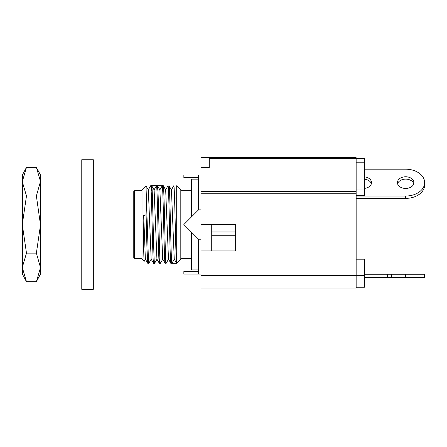 <?xml version="1.0" encoding="UTF-8"?>
<svg xmlns="http://www.w3.org/2000/svg" width="447" height="447" viewBox="0 0 447 447"><rect width="100%" height="100%" fill="white"/><g stroke="black" fill="none" stroke-linecap="round" stroke-linejoin="round"><path stroke-width="0.67" d="M200.999 250.94L200.999 224.534L235.664 224.534L235.664 250.94L200.999 250.94L200.999 275.698L356.153 275.698L356.153 157.685L209.252 157.685L209.252 167.625L200.999 167.625L200.999 157.685L209.252 157.685M200.999 275.698L200.999 288.08L356.153 288.08L356.153 275.698L364.406 275.698L364.406 287.253L356.153 287.253M211.727 231.959L235.664 231.959L235.664 224.534M200.999 224.534L200.999 167.625M200.999 274.05L198.524 274.05L198.524 239.206L200.999 239.206M200.999 209.855L198.524 209.855L198.524 175.017L200.999 175.017M198.524 271.575L183.851 271.575L183.851 274.05L198.524 274.05M211.727 250.94L211.727 224.534M424.65 182.616L424.65 184.952A18.981 13.421 180 0 1 405.669 198.373L405.669 196.037A18.981 13.421 -0 0 0 424.65 182.616A18.981 13.421 -0 0 0 405.669 169.195L364.406 169.195M356.153 198.373L405.669 198.373M371.362 183.784A8.253 5.833 -0 0 0 364.406 179.169M413.754 183.784A8.253 5.833 -0 0 0 405.669 179.113A8.253 5.833 -0 0 0 397.584 183.784M364.406 188.394A8.253 5.833 -0 0 0 371.53 182.616A8.253 5.833 -0 0 0 364.406 176.833M356.153 196.037L405.669 196.037M397.417 182.616A8.253 5.833 -0 0 0 405.669 188.45A8.253 5.833 -0 0 0 413.922 182.616A8.253 5.833 -0 0 0 405.669 176.777A8.253 5.833 -0 0 0 397.417 182.616M176.694 197.999L174.542 197.999M169.776 197.999L168.77 197.999M163.999 197.999L162.993 197.999M158.221 197.999L157.215 197.999M152.449 197.999L151.438 197.999M146.666 197.999L146.13 197.999M133.765 257.545L133.765 191.523L134.586 190.696L134.586 258.366L133.765 257.545M142.017 190.696L134.586 190.696M145.454 259.159L144.169 261.35L142.017 259.193L142.017 189.869L145.996 185.879L148.471 260.774L148.801 263.322L151.231 259.148M144.169 261.35C143.811 261.802 143.465 237.48 143.101 215.532L146.102 214.772L146.13 215.214L146.13 186.74M168.564 259.154L166.133 263.322C165.172 265.702 164.205 183.359 163.25 185.745L150.684 185.745C151.65 183.371 152.606 265.708 153.578 263.322L151.147 259.148L148.343 189.908L145.996 185.879M146.108 214.772L143.733 215.806L143.101 215.532M150.684 185.745L148.259 189.908M148.298 257.656L147.761 263.289L146.946 247.822L146.13 215.214M153.578 263.322L154.081 257.668M154.036 189.914L156.467 185.745C157.422 183.348 158.389 265.708 159.35 263.322L159.858 257.634M156.936 259.176L159.311 263.289L160.361 263.322C159.389 265.691 158.434 183.337 157.467 185.745L156.97 191.377M156.925 259.154L154.12 189.914L151.689 185.745C152.662 183.348 153.617 265.708 154.584 263.322L157.009 259.154M147.761 263.294L145.37 259.159L143.733 215.806M159.814 189.914L162.239 185.745C163.2 183.337 164.166 265.691 165.127 263.322L165.63 257.64M157.467 185.745L159.897 189.914L162.702 259.154L165.088 263.289L166.133 263.322M165.591 189.908L168.016 185.745C168.983 183.359 169.938 265.702 170.905 263.322L171.408 257.673M162.747 191.428L163.25 185.745L165.675 189.902L168.48 259.154L170.871 263.289L171.911 263.322C170.95 265.719 169.989 183.348 169.022 185.745L168.519 191.411M171.369 189.914L173.799 185.745C174.755 183.348 175.721 265.719 176.682 263.322L171.911 263.322L174.296 259.187M171.441 189.897L174.252 259.148L176.604 263.182M176.694 185.745L176.694 263.322L180.806 259.193L180.806 189.869L176.694 185.745M171.452 189.914L169.022 185.745M162.786 259.154L160.361 263.322M151.187 191.405L151.689 185.745M191.534 190.696L180.806 190.696M198.524 269.921L191.534 269.921L191.534 232.216M191.534 216.851L191.534 179.141L198.524 179.141M356.153 158.512L364.406 158.512L364.406 195.456L356.153 195.456M356.153 259.193L364.406 259.193L364.406 275.698M356.153 189.036L364.406 189.036M356.153 162.194L364.406 162.194M235.664 235.262L211.727 235.262M405.669 274.257L405.669 277.553L424.65 277.553L424.65 274.257L364.406 274.257M405.669 277.553L364.406 277.553M391.661 274.257L391.661 277.553M198.524 177.493L183.851 177.493L183.851 175.017L198.524 175.017M198.524 209.855L183.851 224.534L198.524 239.206M93.322 289.315L93.322 159.747L81.767 159.747L81.767 289.315L93.322 289.315M22.35 267.619L26.479 281.711L22.35 274.05L22.35 175.012L26.479 167.357L36.38 167.357L40.504 181.443L40.504 175.012L36.38 167.357M26.479 281.711L36.38 281.711L40.504 267.619L36.38 253.119L40.504 224.942L36.38 195.942L40.504 181.443M40.504 267.619L40.504 274.05L36.38 281.711M40.504 181.851L40.504 224.126M40.504 224.942L40.504 267.211M22.35 224.942L26.479 253.119L36.38 253.119M26.479 253.119L22.35 267.211M22.35 181.851L26.479 195.942L36.38 195.942M26.479 195.942L22.35 224.126M26.479 167.357L22.35 181.443M209.252 158.651L356.153 158.651M200.999 191.417L356.153 191.417M200.999 193.747L356.153 193.747M387.493 274.257L387.493 277.553M176.694 251.063L175.928 251.063M171.162 251.063L170.156 251.063M165.384 251.063L164.379 251.063M159.607 251.063L158.601 251.063M153.829 251.063L152.824 251.063M148.058 251.063L147.046 251.063M142.017 258.366L134.586 258.366M148.801 263.322L147.801 263.322M191.534 258.366L180.806 258.366"/></g></svg>

